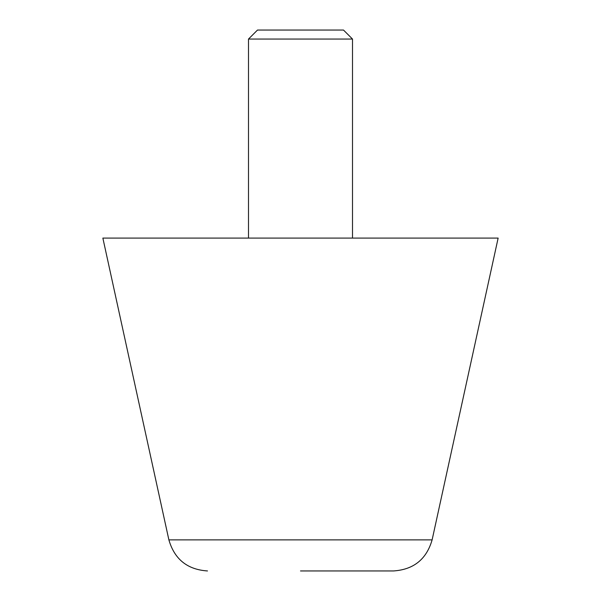 <?xml version="1.0" encoding="UTF-8"?>
<svg xmlns="http://www.w3.org/2000/svg" width="601" height="601" viewBox="0 0 601 601"><rect width="100%" height="100%" fill="white"/><g stroke="black" fill="none" stroke-linecap="round" stroke-linejoin="round"><path stroke-width="0.9" d="M432.119 539.871L168.881 539.871L102.861 238.086L498.139 238.086L432.119 539.871C426.515 559.253 413.646 569.613 393.505 570.95L300.5 570.95M248.491 238.086L248.491 39.057L257.498 30.05L343.502 30.05L352.509 39.057L352.509 238.086M248.491 39.057L352.509 39.057M168.881 539.871C174.485 559.253 187.354 569.613 207.495 570.95"/></g></svg>
